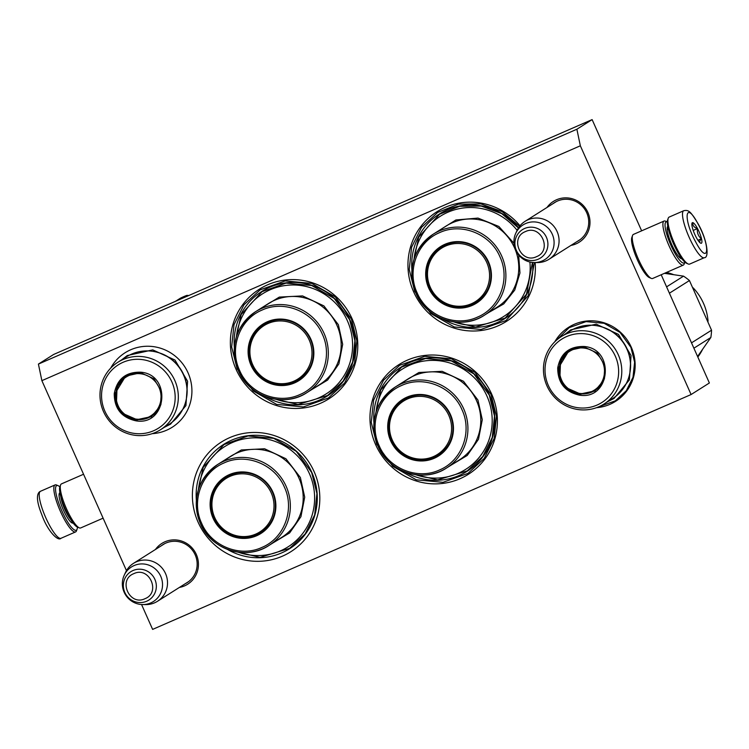 <?xml version="1.0" encoding="UTF-8"?>
<svg xmlns="http://www.w3.org/2000/svg" width="749" height="749" viewBox="0 0 749 749"><rect width="100%" height="100%" fill="white"/><g stroke="black" fill="none" stroke-linecap="round" stroke-linejoin="round"><path stroke-width="1.12" d="M155.436 549.494A24.137 23.519 57.7 0 1 164.93 541.799A24.137 23.519 57.7 0 1 196.313 554.429A24.137 23.519 57.7 0 1 179.404 587.431M161.353 545.759A22.536 21.955 57.7 0 1 163.01 544.589A22.536 21.955 57.7 0 1 165.885 543.072A22.536 21.955 57.7 0 1 195.18 554.859A22.536 21.955 57.7 0 1 187.081 582.685A22.536 21.955 57.7 0 1 185.321 583.686M546.995 207.473A24.137 23.519 57.7 0 1 556.498 199.777A24.137 23.519 57.7 0 1 587.871 212.398A24.137 23.519 57.7 0 1 570.963 245.4M552.912 203.728A22.536 21.955 57.7 0 1 554.578 202.567A22.536 21.955 57.7 0 1 557.453 201.041A22.536 21.955 57.7 0 1 586.748 212.838A22.536 21.955 57.7 0 1 578.649 240.663A22.536 21.955 57.7 0 1 576.88 241.665M314.103 471.598A64.901 63.244 57.7 0 1 282.485 556.151A64.901 63.244 57.7 0 1 198.101 522.193A64.901 63.244 57.7 0 1 229.718 437.631A64.901 63.244 57.7 0 1 314.103 471.598M491.681 394.143A64.901 63.244 57.7 0 1 460.064 478.705A64.901 63.244 57.7 0 1 375.68 444.737A64.901 63.244 57.7 0 1 407.297 360.185A64.901 63.244 57.7 0 1 491.681 394.143M352.077 318.737A64.901 63.244 57.7 0 1 320.46 403.299A64.901 63.244 57.7 0 1 236.075 369.332A64.901 63.244 57.7 0 1 267.693 284.779A64.901 63.244 57.7 0 1 352.077 318.737M535.142 262.543A64.901 63.244 57.7 0 1 487.824 329.279A64.901 63.244 57.7 0 1 413.663 291.885A64.901 63.244 57.7 0 1 437.379 211.471A64.901 63.244 57.7 0 1 520.012 225.777M126.469 570.635L41.878 380.651L38.414 364.089L53.647 354.464L592.122 119.606L576.88 129.231L580.344 145.793L691.093 394.536L152.627 629.394L141.552 604.518M580.344 145.793L41.878 380.651M110.665 368.162A44.069 42.936 57.7 0 1 150.212 346.319A44.069 42.936 57.7 0 1 188.036 372.815A44.069 42.936 57.7 0 1 152.197 433.671M596.476 407.69A43.826 42.702 -122.3 0 0 631.295 347.227A43.826 42.702 -122.3 0 0 594.163 320.909A43.826 42.702 -122.3 0 0 554.812 341.759M227.34 549.363A61.699 60.117 -122.3 0 0 289.666 548.671A61.699 60.117 -122.3 0 0 311.846 472.46A61.699 60.117 57.7 0 0 223.754 444.354A61.699 60.117 57.7 0 0 196.369 500.341M404.919 471.917A61.699 60.117 -122.3 0 0 467.245 471.215A61.699 60.117 -122.3 0 0 489.425 395.004A61.699 60.117 57.7 0 0 401.342 366.898A61.699 60.117 57.7 0 0 373.948 422.885M265.315 396.511A61.699 60.117 -122.3 0 0 327.641 395.809A61.699 60.117 -122.3 0 0 349.82 319.608A61.699 60.117 57.7 0 0 261.738 291.492A61.699 60.117 57.7 0 0 234.343 347.489M442.893 319.055A61.699 60.117 -122.3 0 0 505.229 318.362A61.699 60.117 -122.3 0 0 532.623 262.45M411.922 270.033A61.699 60.117 57.7 0 1 439.317 214.036A61.699 60.117 57.7 0 1 518.542 227.78M691.093 394.536L709.378 382.982L661.198 274.752M592.122 119.606L641.64 230.832M576.88 129.231L38.414 364.089M556.498 340.186L569.128 327.669L586.074 321.611L604.153 323.306L620.06 332.453L630.901 347.377L634.609 362.188L633.008 377.253L626.314 390.697L615.35 400.818L598.62 406.847M534.393 262.543L528.232 295.696L505.996 320.525L480.942 329.476L454.231 326.967L430.731 313.447L414.703 291.389L409.226 269.509L411.585 247.245L421.49 227.378L437.688 212.416L458.416 204.159L480.849 203.878L502.139 211.611L519.553 226.357M491.007 394.405L496.484 416.285L494.125 438.558L484.219 458.416L468.022 473.377L442.968 482.328L416.257 479.819L392.757 466.309L376.728 444.251L371.251 422.361L373.611 400.097L383.516 380.239L399.713 365.269L424.767 356.318L451.478 358.827L474.978 372.347L491.007 394.405M237.124 368.845L231.647 346.956L234.006 324.692L243.912 304.834L260.109 289.863L285.163 280.912L311.874 283.431L335.374 296.941L351.403 318.999L356.88 340.889L354.52 363.153L344.615 383.011L328.418 397.981L303.364 406.932L276.653 404.423L253.153 390.903L237.124 368.845M188.748 581.524L157.468 601.288A22.433 21.861 -122.3 0 1 154.603 602.805A22.433 21.861 57.7 0 1 145.802 604.593L142.731 604.565A20.466 19.942 57.7 0 1 124.212 575.26A20.466 19.942 57.7 0 1 134.118 565.551A20.466 19.942 -122.3 0 1 160.726 576.262A20.466 19.942 -122.3 0 1 150.755 602.936A20.466 19.942 57.7 0 1 142.731 604.565M124.212 575.26L125.504 572.47A22.433 21.861 57.7 0 1 133.5 563.351A22.433 21.861 57.7 0 1 136.365 561.834A22.433 21.861 -122.3 0 1 164.808 572.077A22.433 21.861 -122.3 0 1 157.468 601.288M580.306 239.502L549.036 259.257A22.433 21.861 -122.3 0 1 546.171 260.774A22.433 21.861 57.7 0 1 537.37 262.562L534.29 262.534A20.466 19.942 57.7 0 1 515.78 233.229A20.466 19.942 57.7 0 1 525.686 223.53A20.466 19.942 -122.3 0 1 552.294 234.24A20.466 19.942 -122.3 0 1 542.323 260.905A20.466 19.942 57.7 0 1 534.29 262.534M515.78 233.229L517.072 230.439A22.433 21.861 57.7 0 1 525.068 221.33A22.433 21.861 57.7 0 1 527.933 219.813A22.433 21.861 -122.3 0 1 556.367 230.055A22.433 21.861 -122.3 0 1 549.036 259.257M664.073 221.049A24.043 5.346 66.4 0 1 665.449 221.142L667.34 221.938A22.433 4.99 66.4 0 0 666.001 221.966A22.433 4.99 66.4 0 0 670.851 245.148A22.433 4.99 66.4 0 0 684.858 262.113L684.165 264.041A24.043 5.346 66.4 0 1 683.294 265.109L652.651 278.478A24.043 5.346 66.4 0 1 651.274 278.385A24.043 5.346 66.4 0 1 638.466 259.332A24.043 5.346 66.4 0 1 632.568 235.486A24.043 5.346 66.4 0 1 633.27 234.493A24.043 5.346 66.4 0 1 633.429 234.409L664.073 221.049A24.043 5.346 66.4 0 0 663.914 221.133A24.043 5.346 66.4 0 0 669.119 245.962A24.043 5.346 66.4 0 0 683.294 265.109M667.771 226.301A17.789 3.96 66.4 0 0 667.368 226.938A17.789 3.96 66.4 0 0 671.731 244.595A17.789 3.96 66.4 0 0 681.216 258.686A17.789 3.96 66.4 0 0 681.965 258.826M632.568 235.486L631.828 237.508A22.433 4.99 66.4 0 0 637.343 259.763A22.433 4.99 66.4 0 0 649.299 277.551L651.274 278.385M680.083 257.946A16.188 3.605 66.4 0 0 680.158 257.918A16.188 3.605 66.4 0 0 680.757 257.141M668.192 228.323A16.188 3.605 66.4 0 0 667.219 228.239A16.188 3.605 66.4 0 0 667.144 228.276M103.109 518.168L80.667 527.951A24.043 5.346 -113.6 0 1 79.3 527.858A24.043 5.346 -113.6 0 1 66.492 508.814A24.043 5.346 -113.6 0 1 60.585 484.959A24.043 5.346 -113.6 0 1 61.287 483.976A24.043 5.346 -113.6 0 1 61.446 483.891L83.551 474.248M79.3 527.858L77.316 527.024A22.433 4.99 -113.6 0 1 65.36 509.245A22.433 4.99 -113.6 0 1 59.854 486.981L60.585 484.959M683.771 210.703L669.166 217.079A25.644 5.702 66.4 0 0 668.239 218.221L667.659 219.832A24.361 5.421 66.4 0 0 676.927 250.746A24.361 5.421 66.4 0 0 686.618 263.311L688.2 263.985A25.644 5.702 66.4 0 0 689.67 264.079L704.275 257.712C709.631 257.965 707.065 239.174 698.087 223.792C690.615 211.471 688.827 209.673 683.771 210.703A25.644 5.702 66.4 0 0 692.61 244.38A25.644 5.702 66.4 0 0 704.275 257.712M668.239 218.221A25.644 5.702 66.4 0 0 678.004 250.756A25.644 5.702 66.4 0 0 688.2 263.985M667.134 228.529A15.991 3.558 -113.6 0 1 667.808 228.66L668.248 228.838M679.895 257.778A15.991 3.558 66.4 0 0 680.251 257.197L680.42 256.748M667.228 230.112A15.223 3.389 -113.6 0 1 667.883 228.997L668.305 228.82M678.8 256.635A15.223 3.389 66.4 0 0 680.064 256.907L680.476 256.729M698.124 224.063C685.307 199.449 682.685 218.352 695.652 241.861C708.47 266.466 711.091 247.563 698.124 224.063M697.506 228.511A11.216 2.5 66.4 0 0 692.001 223.174A11.216 2.5 66.4 0 0 696.27 237.414A11.216 2.5 66.4 0 0 700.727 243.2A11.216 2.5 66.4 0 0 701.579 239.043A11.216 2.5 66.4 0 0 697.506 228.511M700.624 243.144L700.764 243.2C699.192 242.507 699.397 241.038 701.373 238.791C698.274 236.169 696.944 232.77 697.394 228.604C694.089 227.443 692.563 225.515 692.806 222.809L691.861 224.035M697.394 228.604L693.218 230.42M701.373 238.791L697.974 240.27M77.409 527.062A24.361 5.421 -113.6 0 1 77.091 529.169A24.361 5.421 -113.6 0 1 75.293 530.311A24.361 5.421 -113.6 0 1 60.014 506.493A24.361 5.421 -113.6 0 1 58.132 485.689A24.361 5.421 -113.6 0 1 59.883 486.887M77.091 529.169L76.501 530.779A25.644 5.702 -113.6 0 1 75.583 531.921A25.644 5.702 -113.6 0 1 74.61 531.987A25.644 5.702 -113.6 0 1 58.534 506.914A25.644 5.702 -113.6 0 1 55.08 484.921A25.644 5.702 -113.6 0 1 56.54 485.015L58.132 485.689M517.128 230.327A59.293 57.776 -122.3 0 0 455.27 209.617A59.293 57.776 -122.3 0 0 414.047 259.079M476.589 302.324A32.853 32.01 57.7 0 1 451.198 305.667M429.317 287.588A32.853 32.01 -122.3 0 0 476.224 302.559A32.853 32.01 -122.3 0 0 488.039 261.981A32.853 32.01 -122.3 0 0 441.133 247.011A32.853 32.01 -122.3 0 0 429.317 287.588M427.585 268.282A32.853 32.01 57.7 0 1 441.498 246.786M488.488 261.813A33.49 32.638 -122.3 0 0 444.943 244.286A33.49 32.638 -122.3 0 0 428.625 287.916A33.49 32.638 -122.3 0 0 472.17 305.442A33.49 32.638 -122.3 0 0 488.488 261.813M499.939 256.813C490.445 233.922 461.459 222.294 439.569 232.649C417.277 241.787 406.576 270.642 417.165 292.915C426.668 315.806 455.654 327.435 477.544 317.08C499.836 307.942 510.537 279.087 499.939 256.813M518.645 254.95L519.965 272.954L514.76 290.05L503.721 303.935L488.367 312.707M437.182 231.694L455.888 219.972L478.002 218.09L498.834 226.451L513.964 243.275M529.899 262.01A59.293 57.776 57.7 0 1 453.697 321.836M532.417 262.431L526.491 294.235L505.154 318.044L475.587 327.06L445.168 319.87M412.165 267.627L418.728 237.068L439.569 214.242L459.568 206.293L481.214 206.078L501.718 213.624L518.439 227.949M486.784 262.562A31.617 30.812 57.7 0 1 471.383 303.757A31.617 30.812 57.7 0 1 430.272 287.204A31.617 30.812 -122.3 0 1 445.674 246.009A31.617 30.812 -122.3 0 1 486.784 262.562M488.395 288.168A32.535 31.701 57.7 0 1 476.533 301.987C460.916 312.548 437.173 304.974 429.954 287.279C424 270.754 427.941 257.319 441.779 246.983A32.535 31.701 -122.3 0 1 459.352 242.208M276.119 399.292A59.293 57.776 57.7 0 0 337.705 384.181A59.293 57.776 57.7 0 0 347.367 320.731A59.293 57.776 -122.3 0 0 284.938 285.556A59.293 57.776 -122.3 0 0 236.469 336.535M299.01 379.78A32.853 32.01 57.7 0 1 273.619 383.113M251.739 365.044A32.853 32.01 -122.3 0 0 298.645 380.015A32.853 32.01 -122.3 0 0 310.451 339.437A32.853 32.01 -122.3 0 0 263.545 324.467A32.853 32.01 -122.3 0 0 251.739 365.044M250.007 345.729A32.853 32.01 57.7 0 1 263.92 324.242M310.91 339.26A33.49 32.638 -122.3 0 0 267.356 321.733A33.49 32.638 -122.3 0 0 251.046 365.372A33.49 32.638 -122.3 0 0 294.591 382.898A33.49 32.638 -122.3 0 0 310.91 339.26M322.36 334.269C312.867 311.378 283.871 299.75 261.991 310.105C239.699 319.233 228.988 348.098 239.586 370.371C249.089 393.262 278.076 404.881 299.956 394.536C322.248 385.398 332.959 356.533 322.36 334.269M259.603 309.14L279.321 297.091L302.549 295.911L323.877 305.882L338.351 324.673L342.677 344.306L338.894 363.855L327.631 380.052L310.788 390.163M234.577 345.083L241.15 314.524L261.991 291.689L286.043 283.103L311.687 285.509L334.26 298.486L349.643 319.664L354.904 340.683L352.639 362.057L343.126 381.119L327.575 395.491L298.008 404.516L267.59 397.326M309.206 340.009A31.617 30.812 57.7 0 1 293.795 381.204A31.617 30.812 57.7 0 1 252.685 364.66A31.617 30.812 -122.3 0 1 268.095 323.465A31.617 30.812 -122.3 0 1 309.206 340.009M310.807 365.624A32.535 31.701 57.7 0 1 298.945 379.443C283.337 390.004 259.594 382.43 252.376 364.726C246.412 348.21 250.353 334.775 264.2 324.439A32.535 31.701 -122.3 0 1 281.764 319.654M136.028 420.844C121.516 417.614 114.26 408.533 114.251 393.581C117.097 378.985 125.916 371.85 140.7 372.197C171.961 374.472 166.99 426.134 136.028 420.844M136.206 420.133C122.078 416.987 115.009 408.139 115 393.581L125.645 376.12L140.765 372.749L153.938 378.779L161.41 391.334L160.417 405.771L151.326 416.762L136.206 420.133M160.473 429.748L169.19 424.243A39.903 38.882 -122.3 0 0 185.93 382.027A39.903 38.882 -122.3 0 0 151.654 351.178A39.903 38.882 57.7 0 0 126.562 356.777L117.846 362.282A39.903 38.882 57.7 0 1 142.937 356.693A39.903 38.882 -122.3 0 1 177.213 387.533A39.903 38.882 -122.3 0 1 160.473 429.748A39.903 38.882 -122.3 0 1 135.372 435.347A39.903 38.882 57.7 0 1 101.096 404.497A39.903 38.882 57.7 0 1 117.846 362.282M134.811 433.474A37.497 36.532 -122.3 0 0 175.004 400.977A37.497 36.532 -122.3 0 0 141.917 359.557A37.497 36.532 57.7 0 0 101.724 392.055A37.497 36.532 57.7 0 0 134.811 433.474M126.001 375.904L117.059 387.242L116.498 401.885M124.268 414.085L136.936 419.674L151.691 416.528M121.619 359.894L127.246 355.569L152.759 349.877L174.985 360.054L187.596 381.232L185.921 405.593L170.575 424.14L164.246 427.361M175.397 301.37L180.331 298.242A60.894 59.34 57.7 0 1 186.932 295.368L188.767 295.527M181.988 298.486L186.932 295.368M136.29 419.112A22.994 22.404 57.7 0 1 116.001 393.712A22.994 22.404 57.7 0 1 140.653 373.788A22.994 22.404 -122.3 0 1 160.941 399.189A22.994 22.404 -122.3 0 1 136.29 419.112M161.044 403.992A23.64 23.032 -122.3 0 1 151.626 416.098C147.019 418.944 142.01 420.067 136.599 419.459C115.421 418.073 107.884 386.456 126.375 376.129A23.64 23.032 57.7 0 1 141.243 372.815A23.64 23.032 -122.3 0 1 141.43 372.843M579.492 395.144C564.98 391.924 557.724 382.833 557.715 367.881C560.561 353.285 569.38 346.15 584.164 346.497C615.425 348.781 610.454 400.434 579.492 395.144M579.67 394.433C565.542 391.296 558.473 382.439 558.464 367.881L569.109 350.42L584.229 347.049L597.402 353.079L604.874 365.634L603.881 380.071L594.79 391.062L579.67 394.433M603.937 404.057L612.654 398.543A39.903 38.882 -122.3 0 0 629.394 356.327A39.903 38.882 -122.3 0 0 595.118 325.487A39.903 38.882 57.7 0 0 570.026 331.077L561.31 336.582A39.903 38.882 57.7 0 1 586.401 330.992A39.903 38.882 -122.3 0 1 620.678 361.833A39.903 38.882 -122.3 0 1 603.937 404.057A39.903 38.882 -122.3 0 1 578.837 409.647A39.903 38.882 57.7 0 1 544.56 378.807A39.903 38.882 57.7 0 1 561.31 336.582M578.275 407.774A37.497 36.532 -122.3 0 0 618.468 375.277A37.497 36.532 -122.3 0 0 585.381 333.857A37.497 36.532 57.7 0 0 545.188 366.355A37.497 36.532 57.7 0 0 578.275 407.774M569.465 350.204L560.524 361.542L559.962 376.185M567.733 388.385L580.4 393.974L595.155 390.828M565.083 334.194L570.71 329.869L596.223 324.177L618.449 334.354L631.061 355.532L629.385 379.893L614.04 398.44L607.711 401.67M691.514 342.855L711.55 330.206A60.894 59.34 57.7 0 1 711.307 333.857A60.894 59.34 -122.3 0 1 710.848 337.481L697.581 356.477M666.582 286.858L683.537 276.147A60.894 59.34 57.7 0 1 689.436 280.538L711.55 330.206M664.457 273.329L683.537 276.147M669.409 293.196L689.436 280.538M693.892 348.191L710.848 337.481M666.544 272.421A53.685 52.308 57.7 0 1 673.463 274.583M693.125 287.822A53.685 52.308 57.7 0 1 708.058 321.209M697.834 357.039A53.685 52.308 -122.3 0 0 702.496 349.54M697.6 356.533A53.685 52.308 -122.3 0 0 697.918 356.075L699.257 354.034M579.754 393.412A22.994 22.404 57.7 0 1 559.466 368.021A22.994 22.404 57.7 0 1 584.117 348.088A22.994 22.404 -122.3 0 1 604.406 373.489A22.994 22.404 -122.3 0 1 579.754 393.412M604.509 378.292A23.64 23.032 -122.3 0 1 595.09 390.398C590.484 393.244 585.475 394.367 580.063 393.759C558.885 392.373 551.348 360.756 569.839 350.429A23.64 23.032 57.7 0 1 584.707 347.115A23.64 23.032 -122.3 0 1 584.894 347.143M415.723 474.688A59.293 57.776 57.7 0 0 477.31 459.586A59.293 57.776 57.7 0 0 486.972 396.137A59.293 57.776 -122.3 0 0 424.543 360.952A59.293 57.776 -122.3 0 0 376.073 411.941M438.614 455.186A32.853 32.01 57.7 0 1 413.223 458.519M391.343 440.449A32.853 32.01 -122.3 0 0 438.249 455.42A32.853 32.01 -122.3 0 0 450.055 414.843A32.853 32.01 -122.3 0 0 403.149 399.872A32.853 32.01 -122.3 0 0 391.343 440.449M389.611 421.135A32.853 32.01 57.7 0 1 403.524 399.638M450.514 414.665A33.49 32.638 -122.3 0 0 406.96 397.139A33.49 32.638 -122.3 0 0 390.65 440.777A33.49 32.638 -122.3 0 0 434.195 458.304A33.49 32.638 -122.3 0 0 450.514 414.665M461.964 409.666C452.471 386.784 423.475 375.155 401.595 385.501C379.303 394.639 368.592 423.503 379.191 445.777C388.694 468.659 417.68 480.287 439.56 469.941C461.852 460.804 472.563 431.939 461.964 409.666M399.208 384.546L418.925 372.496L442.153 371.317L463.481 381.278L477.956 400.069L482.281 419.702L478.499 439.26L467.236 455.458L450.392 465.56M374.182 420.489L380.754 389.92L401.595 367.094L425.647 358.499L451.291 360.915L473.864 373.891L489.247 395.069L494.509 416.079L492.243 437.463L482.731 456.525L467.179 470.896L437.613 479.912L407.194 472.722M448.81 415.414A31.617 30.812 57.7 0 1 433.399 456.609A31.617 30.812 57.7 0 1 392.289 440.066A31.617 30.812 -122.3 0 1 407.699 398.871A31.617 30.812 -122.3 0 1 448.81 415.414M450.411 441.03A32.535 31.701 57.7 0 1 438.549 454.849C422.942 465.41 399.198 457.826 391.98 440.131C386.016 423.606 389.957 410.18 403.795 399.844A32.535 31.701 -122.3 0 1 421.369 395.06M238.145 552.144A59.293 57.776 57.7 0 0 299.731 537.042A59.293 57.776 57.7 0 0 309.393 473.593A59.293 57.776 -122.3 0 0 246.964 438.408A59.293 57.776 -122.3 0 0 198.494 489.387M261.036 532.642A32.853 32.01 57.7 0 1 235.645 535.975M213.765 517.905A32.853 32.01 -122.3 0 0 260.671 532.867A32.853 32.01 -122.3 0 0 272.477 492.29A32.853 32.01 -122.3 0 0 225.571 477.328A32.853 32.01 -122.3 0 0 213.765 517.905M212.023 498.591A32.853 32.01 57.7 0 1 225.936 477.094M272.926 492.121A33.49 32.638 -122.3 0 0 229.381 474.594A33.49 32.638 -122.3 0 0 213.072 518.233A33.49 32.638 -122.3 0 0 256.617 535.76A33.49 32.638 -122.3 0 0 272.926 492.121M284.386 487.122C274.883 464.23 245.897 452.611 224.017 462.957C201.724 472.095 191.014 500.959 201.612 523.223C211.106 546.115 240.101 557.743 261.981 547.388C284.274 538.259 294.984 509.395 284.386 487.122M221.62 462.002L241.347 449.952L264.575 448.773L285.903 458.734L300.377 477.525L304.703 497.158L300.92 516.716L289.657 532.904L272.814 543.016M196.603 497.945L203.176 467.376L224.017 444.55L248.069 435.955L273.713 438.371L296.276 451.338L311.668 472.525L316.93 493.535L314.655 514.909L305.152 533.981L289.601 548.352L260.034 557.368L229.606 550.178M271.222 492.87A31.617 30.812 57.7 0 1 255.821 534.065A31.617 30.812 57.7 0 1 214.71 517.522A31.617 30.812 -122.3 0 1 230.112 476.327A31.617 30.812 -122.3 0 1 271.222 492.87M272.833 518.486A32.535 31.701 57.7 0 1 260.97 532.296C245.363 542.866 221.62 535.282 214.392 517.587C208.437 501.062 212.379 487.636 226.217 477.291A32.535 31.701 -122.3 0 1 243.79 472.516M503.515 476.355L349.886 543.362M133.013 570.532A16.815 16.384 -122.3 0 0 124.821 592.44A16.815 16.384 -122.3 0 0 146.673 601.232A16.815 16.384 -122.3 0 0 154.865 579.333A16.815 16.384 -122.3 0 0 133.013 570.532M133.818 573.65C117.659 579.763 129.502 606.372 144.969 598.694C161.119 592.581 149.276 565.972 133.818 573.65M524.572 228.511A16.815 16.384 -122.3 0 0 516.389 250.409A16.815 16.384 -122.3 0 0 538.241 259.21A16.815 16.384 -122.3 0 0 546.433 237.311A16.815 16.384 -122.3 0 0 524.572 228.511M525.377 231.619C509.226 237.733 521.07 264.341 536.527 256.664C552.687 250.55 540.844 223.942 525.377 231.619M60.866 496.887A15.223 3.389 66.4 0 0 63.581 506.53A15.223 3.389 66.4 0 0 70.743 519.534M59.929 492.767A16.506 3.67 66.4 0 0 62.101 506.951A16.506 3.67 66.4 0 0 73.13 523.027M75.583 531.921L60.978 538.297A25.644 5.702 -113.6 0 1 43.919 513.29A25.644 5.702 -113.6 0 1 40.474 491.288L55.08 484.921M416.051 293.374A47.917 46.691 -122.3 0 0 484.453 315.179A47.917 46.691 -122.3 0 0 501.68 255.999A47.917 46.691 -122.3 0 0 433.268 234.165A47.917 46.691 -122.3 0 0 416.041 293.346M446.123 226.039A47.917 46.691 57.7 0 1 514.544 247.872A47.917 46.691 57.7 0 1 497.317 307.053L484.453 315.179C461.627 330.655 426.687 319.505 416.004 293.374C407.241 269.022 412.999 249.286 433.268 234.165L446.123 226.039M238.472 370.821A47.917 46.691 -122.3 0 0 306.875 392.635A47.917 46.691 -122.3 0 0 324.102 333.445A47.917 46.691 -122.3 0 0 255.69 311.621A47.917 46.691 -122.3 0 0 238.463 370.802M268.545 303.495A47.917 46.691 57.7 0 1 336.956 325.328A47.917 46.691 57.7 0 1 319.739 384.509L306.875 392.635C284.049 408.111 249.108 396.961 238.425 370.83C229.662 346.478 235.411 326.742 255.69 311.621L268.545 303.495M186.464 398.253A39.21 38.208 -122.3 0 0 157.449 352.339M629.928 372.562A39.21 38.208 -122.3 0 0 600.913 326.639M378.076 446.226A47.917 46.691 -122.3 0 0 446.479 468.041A47.917 46.691 -122.3 0 0 463.706 408.851A47.917 46.691 -122.3 0 0 395.294 387.018A47.917 46.691 -122.3 0 0 378.067 446.207M408.149 378.891A47.917 46.691 57.7 0 1 476.561 400.724A47.917 46.691 57.7 0 1 459.334 459.914L446.479 468.041C423.653 483.508 388.712 472.357 378.03 446.235C369.266 421.874 375.015 402.138 395.294 387.018L408.149 378.891M200.489 523.682A47.917 46.691 -122.3 0 0 268.9 545.487A47.917 46.691 -122.3 0 0 286.127 486.307A47.917 46.691 -122.3 0 0 217.706 464.474A47.917 46.691 -122.3 0 0 200.479 523.654M230.57 456.347A47.917 46.691 57.7 0 1 298.982 478.18A47.917 46.691 57.7 0 1 281.755 537.361L268.9 545.487C246.065 560.964 211.134 549.813 200.451 523.682C191.688 499.33 197.436 479.594 217.706 464.474L230.57 456.347M164.78 543.587L133.5 563.351M556.338 201.565L525.068 221.33M60.978 538.297C57.907 541.733 47.262 530.535 41.794 514.647C33.668 494.546 39.257 491.85 40.474 491.288"/></g></svg>
